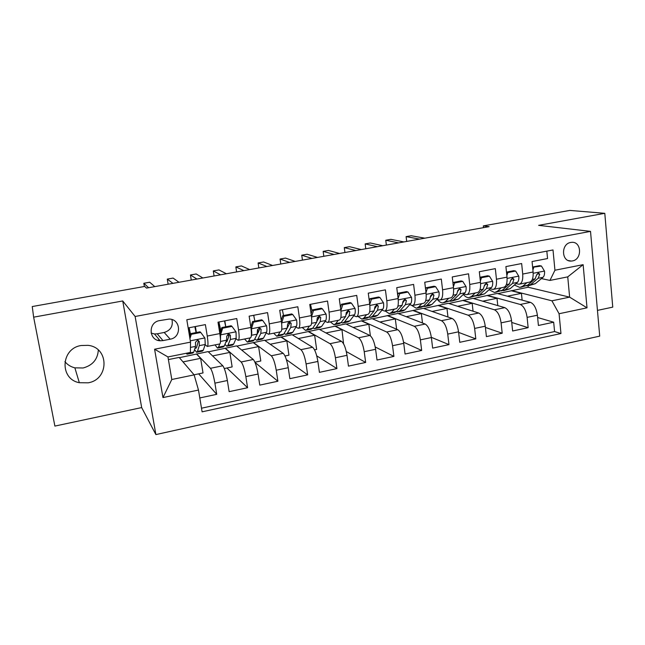 <?xml version="1.0" encoding="UTF-8"?>
<svg xmlns="http://www.w3.org/2000/svg" width="645" height="645" viewBox="0 0 645 645"><rect width="100%" height="100%" fill="white"/><g stroke="black" fill="none" stroke-linecap="round" stroke-linejoin="round"><path stroke-width="0.97" d="M81.173 345.51C60.735 348.453 59.332 379.123 79.335 382.711L88.147 382.816C109.287 379.518 109.336 347.47 88.059 345.341L81.173 345.51M64.895 361.627C67.483 364.772 70.805 366.844 74.868 367.844L83.092 367.989C92.598 365.392 97.669 359.41 98.33 350.042M570.72 242.456C560.795 243.85 561.368 261.943 571.268 261.064L572.413 260.935C582.362 259.475 581.693 241.319 571.688 242.335L570.72 242.456M597.455 310.39L612.75 307.133L604.792 213.318L569.817 210.415L483.323 225.887L483.508 227.645M155.888 434.585L599.713 336.126L590.522 231.378L135.127 316.485L155.888 434.585L141.674 407.575L122.735 300.965L33.637 317.171L54.889 426.079L141.674 407.575M546.831 251.131L547.549 258.548L532.06 261.539L533.101 272.021L522.716 274.061C523.095 280.188 521.853 283.582 519.007 284.243L515.968 283.647M522.716 274.061L521.652 263.547L505.906 266.587L507.01 277.148L496.448 279.221C496.876 285.388 495.731 288.791 493.014 289.428L490.063 288.783M496.448 279.221L495.328 268.634L479.316 271.722L480.477 282.357L469.737 284.469C470.205 290.685 469.157 294.096 466.593 294.7L463.723 293.999M469.737 284.469L468.544 273.803L452.258 276.947L453.491 287.662L442.567 289.807C443.091 296.063 442.139 299.482 439.721 300.062L436.939 299.304M442.567 289.807L441.309 279.059L424.749 282.26L426.039 293.056L414.928 295.241C415.501 301.538 414.654 304.964 412.389 305.52L409.696 304.69M414.928 295.241L413.606 284.413L396.748 287.662L398.11 298.546L386.807 300.764C387.435 307.109 386.694 310.543 384.589 311.067L381.993 310.164M386.807 300.764L385.412 289.855L368.263 293.161L369.698 304.126L358.193 306.383C358.878 312.777 358.249 316.219 356.306 316.711L353.807 315.719M358.193 306.383L356.725 295.394L339.278 298.764L340.786 309.81L329.071 312.107C329.813 318.549 329.297 321.992 327.523 322.452L325.12 321.363M329.071 312.107L327.531 301.03L309.769 304.456L311.35 315.59L299.433 317.937C300.231 324.419 299.836 327.87 298.24 328.289L295.934 327.088M299.433 317.937L297.821 306.762L279.728 310.253L281.389 321.476L269.255 323.863C270.118 330.401 269.844 333.852 268.433 334.239L266.224 332.885M269.255 323.863L267.562 312.607L249.147 316.163L250.889 327.475L238.537 329.901C239.456 336.48 239.311 339.947 238.094 340.294L235.981 338.754M238.537 329.901L236.755 318.549L218.002 322.178L219.832 333.578C220.792 340.189 220.727 343.656 219.631 343.978L207.432 346.405M199.797 397.949L216.728 394.329L198.652 373.85M179.383 357.669L208.101 351.598L222.799 365.763C224.476 367.997 225.992 372.915 227.354 380.518L229.136 391.668L247.583 387.726L226.935 367.997M208.351 351.839L236.554 345.881L253.259 359.483C255.138 361.651 256.742 366.513 258.073 374.052L259.774 385.113L277.89 381.235L255.041 362.474M236.844 346.107L264.547 340.254L283.179 353.323C285.259 355.427 286.944 360.216 288.242 367.698L289.863 378.671L307.665 374.866L286.396 359.636M264.861 340.471L292.08 334.715L312.575 347.26C314.849 349.308 316.614 354.041 317.88 361.45L319.428 372.342L336.916 368.601L316.727 355.847M292.427 334.932L319.162 329.264L341.463 341.31C343.922 343.293 345.76 347.961 346.994 355.314L348.469 366.126L365.659 362.45L346.309 351.557M319.549 329.474L345.817 323.911L369.859 335.456C372.488 337.383 374.406 341.995 375.608 349.292L377.019 360.023L393.91 356.403L375.229 346.97M346.228 324.104L372.052 318.638L397.763 329.708C400.569 331.578 402.561 336.134 403.73 343.366L405.068 354.016L421.669 350.461L403.568 342.205M372.488 318.824L397.868 313.446L425.2 324.056C428.167 325.87 430.223 330.369 431.376 337.545L432.642 348.115L448.968 344.624L431.352 337.327M398.336 313.623L423.281 308.334L452.177 318.493C455.306 320.259 457.426 324.701 458.555 331.82L459.756 342.31L475.8 338.875L458.619 332.385M423.773 308.512L448.299 303.303L478.711 313.027C481.984 314.736 484.177 319.13 485.274 326.193L486.411 336.609L502.197 333.231L485.411 327.426M448.823 303.472L472.93 298.353L504.801 307.649C508.228 309.31 510.477 313.647 511.55 320.654L512.63 330.998L528.15 327.676L511.735 322.46M375.559 307.617L374.93 307.367M347.486 312.906L346.325 312.39M318.912 318.227L317.348 317.437M289.823 323.556L288.13 322.589M260.008 328.732L258.839 327.958M33.637 317.171L32.25 306.544L144.73 286.428L146.52 288.097L489.103 226.645L483.323 225.887M162.983 340.6L170.199 339.189C181.882 337.456 180.979 319.009 169.167 319.065L159.557 320.613C147.987 322.266 148.552 340.439 160.145 340.77L162.983 340.6L157.227 333.812L164.185 332.465C170.675 330.369 173.263 326.064 171.949 319.557M549.951 280.43L554.942 270.231L553.007 249.954L186.808 319.759L190.525 342.132L190.396 352.444L167.95 356.935L171.804 379.494L194.129 374.874L198.483 390.056L202.103 411.833L560.965 333.53L559.078 313.736L551.91 300.812L569.624 297.143L567.745 276.866L549.951 280.43L541.453 278.592M554.942 270.231L583.136 264.668L587.014 307.826L559.078 313.736M198.483 390.056L162.967 397.578L154.59 349.219L190.525 342.132M473.478 298.514L487.531 295.418L520.257 304.464C523.764 306.101 526.046 310.406 527.11 317.38L528.15 327.676M487.531 295.418L497.19 293.475L530.472 302.36L520.257 304.464M463.126 300.32L494.417 309.793C497.787 311.471 500.012 315.824 501.092 322.855L502.197 333.231M438.342 305.303L468.149 315.203C471.366 316.937 473.535 321.347 474.639 328.426L475.8 338.875M413.163 310.366L441.446 320.71C444.51 322.492 446.606 326.95 447.735 334.094L448.968 344.624M387.589 315.51L414.284 326.306C417.186 328.144 419.218 332.659 420.379 339.859L421.669 350.461M361.611 320.734L386.661 331.998C389.395 333.892 391.354 338.464 392.539 345.72L393.91 356.403M335.207 326.039L358.564 337.786C361.119 339.738 363.006 344.374 364.223 351.686L365.659 362.45M308.383 331.433L329.974 343.68C332.352 345.688 334.166 350.38 335.408 357.757L336.916 368.601M281.115 336.916L300.884 349.671C303.077 351.743 304.811 356.5 306.085 363.933L307.665 374.866M253.404 342.487L271.279 355.774C273.278 357.902 274.931 362.724 276.237 370.222L277.89 381.235M225.226 348.155L241.141 361.982C242.939 364.175 244.511 369.061 245.85 376.624L247.583 387.726M188.163 327.934L205.384 324.612L207.247 336.045C208.23 342.68 208.222 346.147 207.206 346.454L205.174 344.656M196.58 353.911L210.464 368.303C212.06 370.569 213.535 375.511 214.906 383.146L216.728 394.329M201.498 408.212L554.579 331.554L553.676 322.21L537.624 317.517M530.472 302.36C534.036 303.972 536.342 308.254 537.39 315.212L538.414 325.475L553.676 322.21M159.46 339.947L157.719 340.286M168.401 359.579L179.165 357.419L194.129 374.874M604.792 213.318L538.623 225.347L590.522 231.378M122.735 300.965L135.127 316.485M497.763 293.628L528.174 287.243L569.624 297.143L587.014 307.826M528.174 287.243L528.037 285.84M511.566 290.581L551.91 300.812M196.37 332.514L195.387 326.539M194.064 374.801L203.022 372.947L200.619 358.338L196.628 354.202M183.011 361.901L200.619 358.338M219.631 332.352L220.397 332.207M225.774 326.789L224.831 320.855M224.315 368.537L232.152 366.916L229.846 352.42L225.274 348.437M212.576 355.911L229.846 352.42M241.649 350.025L258.589 346.591L253.445 342.769M254.928 362.2L260.79 360.99L258.589 346.591M238.368 340.238L250.292 337.859C251.59 337.496 251.784 334.037 250.889 327.475M254.251 318.308L253.783 315.268M270.231 344.236L286.84 340.866L281.156 337.198M285.001 355.976L288.952 355.161L286.84 340.866M268.755 334.175L280.422 331.844C281.905 331.449 282.228 327.991 281.389 321.476M298.329 338.544L314.631 335.239L308.423 331.715M314.542 349.864L316.655 349.429L314.631 335.239M298.603 328.216L310.019 325.943C311.68 325.507 312.124 322.057 311.35 315.59M325.975 332.941L341.971 329.7L335.247 326.314M343.575 343.858L341.971 329.7M327.926 322.371L339.101 320.138C340.939 319.67 341.495 316.227 340.786 309.81M353.162 327.434L368.859 324.258L361.643 321.008M370.375 335.787L368.859 324.258M356.741 316.622L367.674 314.438C369.682 313.938 370.359 310.503 369.698 304.126M379.905 322.016L395.312 318.896L387.621 315.784M396.619 329.216L395.312 318.896M385.065 310.971L395.764 308.834C397.933 308.302 398.715 304.875 398.11 298.546M406.221 316.687L421.346 313.623L413.195 310.64M422.483 323L421.346 313.623M412.897 305.416L423.378 303.327C425.7 302.763 426.595 299.336 426.039 293.056M432.118 311.438L446.969 308.431L438.366 305.577M447.961 317.009L446.969 308.431M440.261 299.957L450.524 297.909C453 297.321 453.991 293.902 453.491 287.662M457.595 306.278L472.18 303.327L463.158 300.586M473.059 311.221L472.18 303.327M467.174 294.588L477.211 292.58C479.84 291.967 480.928 288.557 480.477 282.357M482.686 301.199L497.005 298.296L487.564 295.676M497.779 305.601L497.005 298.296M493.627 289.307L503.463 287.347C506.228 286.703 507.413 283.3 507.01 277.148M507.373 296.192L521.434 293.346L511.59 290.847M522.128 300.135L521.434 293.346M554.579 331.554L560.965 333.53M519.652 284.114L529.279 282.196C532.19 281.518 533.463 278.132 533.101 272.021M167.95 356.935L154.59 349.219M171.804 379.494L162.967 397.578M583.136 264.668L567.745 276.866M151.124 333.086L154.494 333.965L157.227 333.812M593.787 268.57L592.924 258.798M188.017 352.92L187.09 354.194L186.139 353.299M200.772 332.481L200.015 331.804L190.573 333.642L191.291 334.328L200.772 332.481L204.933 338.085L205.239 344.462L203.288 350.219L202.361 351.13L196.967 352.218M198.442 341.253L198.08 340.149M196.064 332.578L194.855 326.644M191.291 334.328L189.944 338.657M189.622 336.714L190.573 333.642M148.656 287.71L143.811 283.284L149.704 282.236L154.768 286.622M194.556 349.574L196.572 352.291L197.459 351.388L199.297 345.639L199.265 341.528L197.66 340.068L195.483 342.277L195.54 346.389L193.774 352.13L192.911 353.025L187.453 354.121M188.614 327.845L190.114 335.126M199.265 341.528L198.442 340.737L196.556 347.55L195.814 348.324L195.113 347.76M190.452 334.054L189.162 327.741M143.811 283.284L144.367 286.493M227.29 346.131L232.506 345.083L233.635 344.14L236.167 338.311L236.046 331.957L231.982 326.394L222.678 328.208L220.558 335.005L220.453 342.205M220.558 335.005L219.977 334.529M219.768 343.97L218.526 347.163L217.502 348.098L215.011 344.898M228.838 336.948L227.798 334.158M225.726 326.797L224.516 320.92M231.982 326.394L231.12 325.749L221.848 327.555L222.678 328.208M219.872 333.868L221.848 327.555M172.965 283.357L167.281 279.108L173.094 278.076L178.988 282.276M224.952 344.374L226.814 346.228L227.911 345.285L230.338 339.472L230.458 335.36L228.87 333.908L226.75 336.093L226.637 340.205L224.283 346.01L223.218 346.945L217.946 348.01M218.268 322.121L220.445 332.038M230.458 335.36L229.507 334.61L226.984 341.487L225.823 342.213M220.848 330.756L218.921 322M167.281 279.108L168.143 284.219M257.081 340.157L262.12 339.141L263.458 338.165L266.546 332.272C267.022 331.208 267.038 329.095 266.603 325.943L262.644 320.412L253.501 322.194L251.389 328.934C251.84 332.102 251.848 334.215 251.429 335.279L251.405 335.327M250.179 337.883L248.615 341.141L247.374 342.1L244.584 338.996M258.605 332.07L257.476 329.539M254.88 321.113L253.67 315.284M262.644 320.412L261.66 319.791L252.55 321.573L253.501 322.194M250.832 327.079L252.55 321.573M196.927 279.051L190.436 274.988L196.177 273.964L202.869 277.987M254.783 338.964L256.533 340.262L257.831 339.294L260.822 333.409L261.096 329.305L259.524 327.853L257.452 330.03L257.194 334.134L254.267 340.004L252.993 340.979L247.898 341.995M261.096 329.305L260.016 328.587L256.097 336.335M190.436 274.988L191.267 280.067M286.356 334.279L291.234 333.304L292.757 332.296L296.394 326.338C296.95 325.265 297.022 323.161 296.619 320.025L292.749 314.534L283.776 316.292L281.68 322.968L281.833 328.369M280.043 331.925L278.172 335.215L276.737 336.214L273.649 333.199M283.55 315.526L282.333 309.753M292.749 314.534L291.661 313.946L282.72 315.695L283.776 316.292M281.236 320.412L282.72 315.695M220.574 274.81L213.285 270.924L218.953 269.916L226.427 273.762M284.09 333.473L285.735 334.408L287.227 333.401L290.766 327.458L291.185 323.363L289.637 321.919L287.606 324.072L287.194 328.168L283.727 334.102L282.26 335.102L277.334 336.093M291.185 323.363L289.984 322.677L287.372 327.765M213.285 270.924L214.092 275.979M309.382 326.072L307.222 329.393L305.601 330.425L302.223 327.499M322.331 308.77L321.137 308.205L312.349 309.914L313.51 310.487L322.331 308.77L326.104 314.22C326.483 317.332 326.354 319.428 325.717 320.509L321.557 326.523L319.839 327.563L315.139 328.507M311.995 311.035L310.519 304.311M313.51 310.487L311.511 316.84M311.108 313.857L312.349 309.914M243.891 270.634L235.836 266.909L241.432 265.917L249.671 269.594M312.898 327.983L314.446 328.652L316.123 327.612L320.186 321.605L320.742 317.517L319.227 316.082L317.227 318.219L316.679 322.307L312.68 328.297L311.027 329.337L306.27 330.288M320.742 317.517L319.428 316.864L317.13 320.92M235.836 266.909L236.618 271.932M338.222 320.315L335.771 323.669L333.965 324.733L330.321 321.895M351.396 303.094L350.098 302.561L341.463 304.247L342.729 304.787L351.396 303.094L355.072 308.512C355.427 311.6 355.242 313.688 354.524 314.776L349.864 320.847L347.969 321.928L343.422 322.839M342.729 304.787L340.882 310.616M340.455 307.423L341.463 304.247M266.893 266.506L258.097 262.95L263.611 261.975L272.593 265.482M341.205 322.508L342.664 322.992L344.527 321.919L349.09 315.856L349.792 311.777L348.292 310.35L346.333 312.462L345.647 316.542L341.141 322.597L339.302 323.661L334.707 324.588M349.792 311.777L348.356 311.156L346.26 314.567M258.097 262.95L258.847 267.949M366.57 314.663L363.836 318.05L361.861 319.138L357.943 316.381M379.953 297.522L378.559 297.014L370.069 298.667L371.439 299.183L379.953 297.522L383.541 302.908C383.872 305.972 383.638 308.052 382.84 309.149L377.696 315.276L375.632 316.373L371.238 317.259M371.439 299.183L369.746 304.513M369.303 301.094L370.069 298.667M289.589 262.434L280.059 259.048L285.509 258.081L295.208 261.427M369.045 317.082L370.407 317.421L372.447 316.324L377.502 310.213L378.325 306.141L376.865 304.714L374.93 306.81L374.116 310.882L369.117 316.993L367.102 318.082L362.667 318.977M378.325 306.141L376.793 305.545L374.866 308.463M280.059 259.048L280.793 264.015M394.426 309.1L391.434 312.519L389.282 313.639L385.113 310.963M408.027 292.048L406.535 291.564L398.191 293.193L399.65 293.685L408.027 292.048L411.526 297.393C411.833 300.441 411.55 302.513 410.68 303.618L405.06 309.785L402.827 310.922L398.586 311.769M399.65 293.685L398.11 298.522M397.651 294.878L398.191 293.193M311.978 258.419L301.747 255.186L307.125 254.235L317.525 257.419M396.409 311.704L397.691 311.946L399.9 310.825L405.423 304.658L406.382 300.594L404.939 299.175L403.036 301.255L402.101 305.319L396.627 311.479L394.442 312.599L390.152 313.462M406.382 300.594L404.738 300.03L402.98 302.561M301.747 255.186L302.449 260.128M421.822 303.634L418.573 307.084L416.259 308.229L411.615 305.367M435.617 286.67L434.029 286.211L425.829 287.807L427.385 288.275L435.617 286.67L439.035 291.975C439.318 294.999 438.987 297.063 438.044 298.175L431.973 304.4L429.57 305.553L425.482 306.375M427.385 288.275L425.99 292.637M425.523 288.767L425.829 287.807M334.07 254.453L323.153 251.381L328.466 250.437L339.552 253.469M423.322 306.399L424.523 306.569L426.893 305.416L432.876 299.199L433.956 295.144L432.545 293.733L430.666 295.797L429.61 299.852L423.676 306.061L421.33 307.205L417.186 308.036M433.956 295.144L432.215 294.604L430.618 296.821M323.153 251.381L323.83 256.291M448.759 298.264L445.26 301.731L442.784 302.908C441.011 302.948 439.181 301.787 437.31 299.425M462.739 281.373L461.07 280.938L453.008 282.51L454.644 282.953L462.739 281.373L466.077 286.654C466.335 289.653 465.956 291.709 464.948 292.822L458.442 299.095L451.935 301.07M454.644 282.953L453.395 286.856M355.879 250.542L344.293 247.624L349.534 246.688L361.281 249.575M449.783 301.159L450.919 301.271L453.443 300.094L459.869 293.838L461.062 289.79L459.683 288.38L457.829 290.427L456.652 294.475L450.283 300.731L443.776 302.707M461.062 289.79L459.224 289.274L457.789 291.217M344.293 247.624L344.946 252.501M475.244 292.975L471.511 296.474L468.883 297.668C467.053 297.732 465.182 296.66 463.271 294.434M479.928 277.35L481.452 277.721L489.41 276.173L492.667 281.413C492.901 284.397 492.482 286.445 491.401 287.565L484.476 293.878L477.953 295.853M481.452 277.721L480.348 281.164M489.41 276.173L487.652 275.762L479.92 277.269M377.398 246.68L365.159 243.907L370.335 242.988L382.727 245.721M475.808 295.99L479.558 294.862L486.411 288.557L487.717 284.526L486.362 283.123L484.54 285.146L483.25 289.186L476.445 295.483L469.931 297.458M487.717 284.526L485.782 284.034L484.5 285.743M365.159 243.907L365.788 248.76M501.302 287.775L497.335 291.298L494.554 292.524L489.031 289.726M506.502 272.295L507.809 272.585L515.637 271.053L518.814 276.27C519.032 279.221 518.564 281.26 517.419 282.389L510.09 288.742L503.56 290.718M507.809 272.585L506.849 275.576M515.637 271.053L513.799 270.666L506.486 272.093M398.634 242.875L385.766 240.246L390.87 239.335L403.899 241.923M501.415 290.895L505.253 289.71L512.509 283.365L513.928 279.341L512.606 277.947L510.808 279.962L509.405 283.985L502.189 290.323L495.666 292.298M513.928 279.341L511.904 278.874L510.776 280.39M385.766 240.246L386.371 245.068M526.925 282.663L522.74 286.211L519.822 287.452L514.371 285.034M532.633 267.304L541.429 266.022L544.533 271.198C544.735 274.133 544.227 276.173 543.017 277.302L535.285 283.695L528.747 285.662M533.738 267.522L532.907 270.07M541.429 266.022L539.518 265.651L532.609 266.998M419.597 239.11L406.108 236.626L411.163 235.731L424.797 238.174M526.61 285.88L530.529 284.647L538.188 278.261L539.712 274.246L538.414 272.859L536.64 274.851L535.124 278.874L527.521 285.251L520.983 287.219M539.712 274.246L537.599 273.803L536.616 275.141M406.108 236.626L406.697 241.424M504.801 307.649L494.417 309.793M478.711 313.027L468.149 315.203M452.177 318.493L441.446 320.71M425.2 324.056L414.284 326.306M397.763 329.708L386.661 331.998M369.859 335.456L358.564 337.786M341.463 341.31L329.974 343.68M312.575 347.26L300.884 349.671M283.179 353.323L271.279 355.774M253.259 359.483L241.141 361.982M222.799 365.763L210.464 368.303M227.354 380.518L214.906 383.146M537.39 315.212L527.11 317.38M511.55 320.654L501.092 322.855M485.274 326.193L474.639 328.426M458.555 331.82L447.735 334.094M431.376 337.545L420.379 339.859M403.73 343.366L392.539 345.72M375.608 349.292L364.223 351.686M346.994 355.314L335.408 357.757M317.88 361.45L306.085 363.933M288.242 367.698L276.237 370.222M258.073 374.052L245.85 376.624M219.832 333.578L207.247 336.045M164.185 332.465L170.199 339.189M204.828 337.948L190.307 340.81M193.774 352.13L187.913 353.299M203.288 350.219L197.459 351.388M195.54 346.389L190.46 347.397M205.239 344.462L199.297 345.639M235.941 331.82L220.614 334.836M224.283 346.01L218.526 347.163M233.635 344.14L227.911 345.285M226.637 340.205L220.775 341.374M236.167 338.311L230.338 339.472M266.506 325.806L251.445 328.765M254.267 340.004L248.615 341.141M263.458 338.165L257.831 339.294M257.194 334.134L251.429 335.279M266.546 332.272L260.822 333.409M296.523 319.896L281.728 322.806M283.727 334.102L278.172 335.215M292.757 332.296L287.227 333.401M287.194 328.168L281.76 329.248M296.394 326.338L290.766 327.458M326.007 314.083L311.519 316.937M312.68 328.297L307.222 329.393M321.557 326.523L316.123 327.612M316.679 322.307L311.575 323.322M325.717 320.509L320.186 321.605M354.984 308.383L340.939 311.148M341.141 322.597L335.771 323.669M349.864 320.847L344.527 321.919M345.647 316.542L340.858 317.493M354.524 314.776L349.09 315.856M383.453 302.771L369.851 305.456M369.117 316.993L363.836 318.05M377.696 315.276L372.447 316.324M374.116 310.882L369.641 311.777M382.84 309.149L377.502 310.213M411.437 297.264L398.255 299.861M396.627 311.479L391.434 312.519M405.06 309.785L399.9 310.825M402.101 305.319L397.925 306.149M410.68 303.618L405.423 304.658M438.947 291.846L426.168 294.362M423.676 306.061L418.573 307.084M431.973 304.4L426.893 305.416M429.61 299.852L425.724 300.626M438.044 298.175L432.876 299.199M465.996 286.525L453.604 288.96M450.283 300.731L445.26 301.731M458.442 299.095L453.443 300.094M456.652 294.475L453.056 295.192M464.948 292.822L459.869 293.838M492.587 281.284L480.581 283.647M476.445 295.483L471.511 296.474M484.476 293.878L479.558 294.862M483.25 289.186L479.92 289.847M491.401 287.565L486.411 288.557M518.733 276.133L507.107 278.422M502.189 290.323L497.335 291.298M510.09 288.742L505.253 289.71M509.405 283.985L506.341 284.598M517.419 282.389L512.509 283.365M544.461 271.069L533.197 273.286M527.521 285.251L522.74 286.211M535.285 283.695L530.529 284.647M535.124 278.874L532.327 279.43M543.017 277.302L538.188 278.261M74.868 367.844L79.335 382.711M568.342 260.556L571.268 261.064M154.494 333.965L160.145 340.77"/></g></svg>
